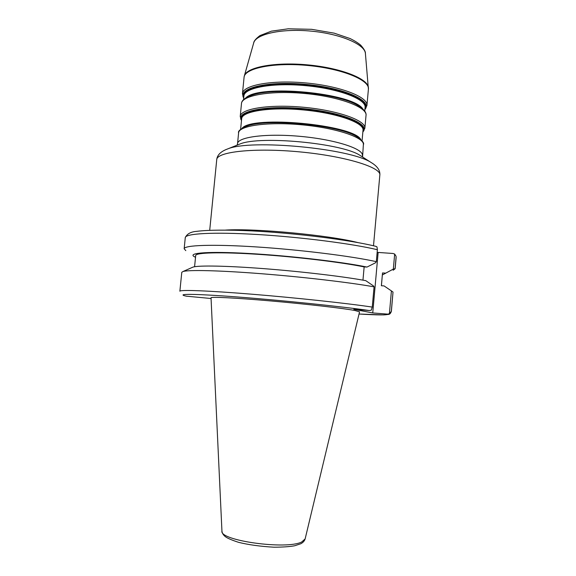 <?xml version="1.0" encoding="UTF-8"?>
<svg xmlns="http://www.w3.org/2000/svg" width="576" height="576" viewBox="0 0 576 576"><rect width="100%" height="100%" fill="white"/><g stroke="black" fill="none" stroke-linecap="round" stroke-linejoin="round"><path stroke-width="0.86" d="M374.069 286.848L372.262 307.087C347.177 303.314 295.495 297.742 251.561 294.178C207.533 290.599 179.626 289.634 179.87 291.233L181.778 272.326L182.995 271.519C188.647 269.719 219.521 270.403 261.77 273.751C303.962 277.078 350.611 282.586 374.069 286.848L373.471 285.926L365.774 280.656C344.016 276.602 302.119 271.598 264.334 268.682C226.498 265.759 198.533 265.298 192.982 267.098L182.995 271.519M192.031 267.516L192.982 267.098M362.959 280.152L364.147 266.904L366.991 267.062L375.538 262.778L376.322 261.655C351.461 256.14 300.01 249.725 256.126 246.91C212.155 244.073 184.111 245.196 184.154 248.774L185.278 237.622C185.292 233.525 213.372 231.854 257.328 234.497C301.19 237.118 352.584 243.749 377.388 249.725L376.322 261.655M194.58 266.738L195.703 255.514C195.689 252.583 220.097 251.842 258.199 254.333C296.215 256.81 341.273 262.224 364.147 266.904M195.523 257.278L194.342 256.694C187.279 252.893 208.181 251.172 249.055 253.49C289.8 255.773 342 261.857 366.991 267.062M185.818 250.632L184.154 248.774M377.388 249.725L376.963 246.845L375.71 246.312M387.619 314.122C387.95 315.194 378.425 315.166 359.028 314.028L383.652 314.899L388.627 314.395C389.794 314.302 390.715 313.25 391.392 311.227L389.398 313.769L387.619 314.122L372.744 312.941L353.808 309.319L369.432 310.543L371.304 310.169L372.262 307.087M186.156 296.15L211.068 298.512M355.018 310.514C343.692 308.333 306.734 304.085 271.224 300.974C235.663 297.85 210.456 296.618 211.032 297.806L221.94 531.058C219.334 540.598 286.654 549.994 301.723 541.958L305.136 538.92L359.554 311.846L355.018 310.514M377.15 252.374L392.976 253.476L394.668 254.045L396.029 256.183L396.13 257.551L396.029 256.183M394.668 254.045L393.343 269.078L395.143 268.718L393.156 270.238M393.343 269.078L382.378 274.946M395.1 268.387L396.094 257.17M391.342 311.076L393.012 292.061L391.392 311.227M385.222 273.096L382.514 272.938L381.377 285.739L384.084 285.919L391.414 290.909L389.398 313.769M393.012 292.061L391.414 290.909M382.514 272.938L381.42 285.746M372.744 312.941L378.115 252.756M357.934 242.597C329.299 235.181 255.118 228.168 225.605 230.083M186.718 296.258C174.377 293.659 193.205 293.602 237.917 297.007C282.456 300.391 342.367 306.598 369.432 310.543M373.406 163.951L371.117 162.497C350.41 148.421 250.632 138.989 227.657 148.932L225.137 149.94M216.734 159.682C216.612 151.798 254.182 147.535 299.75 151.884C345.319 156.154 381.427 167.378 379.836 175.097C380.282 170.438 377.381 166.241 371.117 162.497L359.921 155.318C341.892 143.215 259.978 135.475 239.998 143.986L227.657 148.932C220.81 151.438 217.166 155.016 216.734 159.682L209.707 230.306M237.715 144.9L239.998 143.986L237.715 144.9M362.39 155.506C363.593 148.846 335.758 139.68 301.212 136.454C266.666 133.15 237.607 136.937 237.542 143.705L238.608 132.869C238.716 125.712 267.79 121.543 302.306 124.855C336.83 128.074 364.608 137.614 363.37 144.662L362.563 157.018M358.978 138.01L356.89 136.692C338.76 124.913 266.479 118.08 246.47 126.259L244.166 127.152M245.513 126.598L247.111 126.007C266.933 117.914 338.35 124.661 356.306 136.325L357.761 137.21M360.749 139.399C352.836 124.639 252.173 115.207 242.078 128.275M240.624 129.319L241.661 118.75C241.819 111.276 270.173 106.747 303.71 109.966C337.262 113.09 364.262 122.854 363.017 130.219L362.059 140.803M362.858 132.034L364.86 128.254C366.149 120.622 338.45 110.52 303.962 107.302C269.489 103.997 240.386 108.734 240.221 116.474L241.481 120.564M241.495 120.42C235.123 111.485 265.147 104.969 303.833 108.691C342.526 112.284 370.8 124.315 362.866 131.897M240.221 116.474L241.481 103.608C241.697 95.414 270.814 90.23 305.266 93.535C339.725 96.746 367.358 107.294 366.026 115.38L364.86 128.254M360.137 106.848L357.602 105.314C337.874 93.204 273.29 87.098 251.647 95.299L248.868 96.329M362.938 131.17C367.862 123.653 340.114 112.651 303.775 109.274C267.458 105.782 238.133 111.391 241.567 119.693M250.43 95.717L252.259 95.069C273.694 86.954 337.507 92.988 357.048 104.969L357.602 105.314C365.94 110.174 366.307 113.774 366.026 115.38M362.858 108.958C352.85 92.887 258.646 83.981 245.808 97.891M243.533 99.648L243.893 96.026C244.13 87.768 272.513 82.476 306.007 85.694C339.509 88.805 366.401 99.324 365.083 107.489L364.759 111.103M368.402 87.588C367.992 78.703 340.956 67.975 307.973 64.908C274.997 61.74 246.427 67.212 244.361 75.866L244.058 77.4C244.368 68.27 273.528 62.186 307.915 65.491C342.317 68.688 369.821 80.129 368.41 89.158L365.414 53.597M253.663 43.027L253.706 42.89C255.895 34.07 281.7 28.289 311.162 31.126C340.639 33.862 364.903 44.381 365.4 53.446C365.623 51.718 364.046 48.953 360.691 45.158C357.934 42.847 354.391 40.644 350.064 38.542L334.195 33.156L311.638 29.318L288.238 28.8L271.382 31.162L259.949 35.597C255.917 38.678 253.836 41.112 253.706 42.89L244.361 75.866M368.41 89.158L366.926 105.516C368.287 97.078 340.697 86.191 306.259 82.987C271.836 79.682 242.698 85.205 242.453 93.751L244.058 77.4M243.698 97.985C237.427 88.171 267.502 80.669 306.13 84.391C344.772 87.97 372.91 100.98 364.91 109.44M364.982 108.598C369.979 100.238 342.353 88.358 306.072 84.989C269.806 81.497 240.437 87.991 243.785 97.135M185.278 237.622C187.02 233.834 190.865 231.746 196.812 231.343C207.425 229.939 227.059 229.709 251.676 230.897C295.776 233.093 350.381 239.983 375.977 246.377M237.089 145.152L237.542 143.705M305.136 538.92C304.495 540.965 303.041 542.578 300.773 543.758L294.782 545.738C289.829 546.689 282.859 547.178 273.888 547.2C260.438 546.43 248.681 544.817 238.615 542.347C231.804 540.122 227.376 538.222 225.338 536.645C223.286 535.003 222.149 533.146 221.94 531.058M373.5 245.786L379.836 175.097M357.746 137.203L356.89 136.692C362.326 140.558 364.486 143.208 363.37 144.662M245.534 126.59L246.47 126.259C240.408 129.031 237.787 131.234 238.608 132.869M250.452 95.71L251.647 95.299C242.554 98.51 241.51 101.981 241.481 103.608M366.926 105.516L364.889 109.627M242.453 93.751L243.684 98.172M395.143 268.718L396.13 257.551"/></g></svg>
